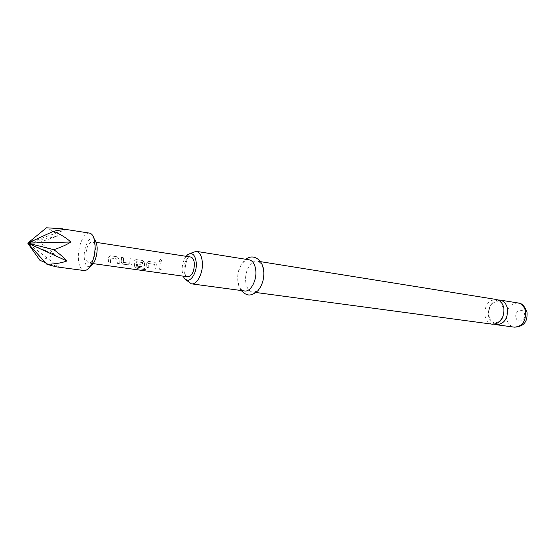 <?xml version="1.0" encoding="UTF-8"?>
<svg xmlns="http://www.w3.org/2000/svg" width="555" height="555" viewBox="0 0 555 555"><rect width="100%" height="100%" fill="white"/><g stroke="black" fill="none" stroke-linecap="round" stroke-linejoin="round"><path stroke-width="0.42" stroke-dasharray="2.77 2.08" d="M160.145 261.953L160.034 261.932C158.834 260.815 159.07 260.004 160.756 259.497L161.172 259.65C161.914 260.815 161.574 261.585 160.145 261.953L159.944 261.904C158.737 260.767 158.98 259.941 160.672 259.421L161.082 259.567C161.831 260.767 161.484 261.551 160.048 261.925L159.944 261.904M492.639 324.238C488.456 323.392 485.847 320.367 484.82 315.171C484.612 305.222 488.435 299.991 496.288 299.478M119.006 259.046L119.408 263.542L117.313 263.382L116.772 258.914L110.279 257.971L110.542 262.425L108.516 262.133L108.128 257.513L110.063 255.744L117.306 256.792L119.006 259.046L119.318 263.667L117.313 263.382M110.542 262.425L110.376 257.929L116.869 258.873L117.403 263.257M110.279 255.765L108.225 257.478L108.516 262.133M131.951 263.701L131.535 264.888L130.425 265.11L123.515 264.125L121.365 262.182L121.42 257.402L123.404 257.693L123.467 262.362L129.842 263.278L130.03 258.665L131.993 258.949L131.951 263.701L131.431 265.012L123.425 264.249L121.267 262.279L121.323 257.395L123.307 257.686L123.37 262.453L129.745 263.368L129.939 258.658L131.896 258.949L131.854 263.791M144.418 262.737L144.543 265.505L144.133 266.691L143.065 266.899L137.425 266.24L137.099 264.416L142.593 265.207L142.475 262.647L136.232 261.738L136.107 263.021L136.891 267.232L144.716 268.433L145.389 269.723L137.258 268.578L134.809 267.122L133.949 262.709L133.949 261.266L135.808 259.525L142.781 260.538L144.418 262.737L144.029 266.816L137.425 266.24M136.891 267.232L136.329 261.703L142.579 262.605L142.704 265.096M136.017 259.546L134.046 261.232L134.809 267.122M142.802 265.012L137.196 264.333L137.522 266.116M156.767 264.534L157.225 268.918L155.247 268.773L154.651 264.416L148.518 263.521L148.851 267.864L146.943 267.593L146.485 263.091L148.317 261.363L155.157 262.355L156.767 264.534L157.134 269.036L155.247 268.773M148.851 267.864L148.622 263.486L154.755 264.374L155.338 268.648M148.518 261.377L146.589 263.056L146.943 267.593M161.234 269.487L159.354 269.217L159.042 262.924L160.915 263.202L161.234 269.487L159.264 269.341L158.945 262.917L160.811 263.195L161.144 269.605M498.085 299.998C491.244 301.795 488.046 307.026 488.49 315.698C489.274 319.951 491.279 322.802 494.512 324.259M186.098 256.313C183.289 260.253 181.971 265.137 182.137 270.965L183.171 276.154M187.729 281.44C186.182 279.276 185.287 276.293 185.037 272.491C184.933 263.542 187.25 256.896 191.975 252.567M249.209 259.83C243.236 258.54 236.909 269.98 237.894 280.018C238.567 286.449 240.815 290.099 244.623 290.98M245.657 281.121C246.351 287.511 248.612 291.146 252.442 292.027C258.332 293.227 264.714 281.857 263.639 271.818C262.91 265.554 260.697 261.974 257 261.086C250.992 259.789 244.658 271.145 245.657 281.121M89.875 266.671C86.497 267.17 84.61 263.923 84.194 256.937C83.736 246.663 89.778 235.153 94.024 238.497M89.528 233.121C84.11 231.851 77.873 245.775 78.338 257.7C78.678 265.346 80.572 269.626 84.02 270.528M55.951 266.788L58.712 266.913L45.337 262.557M39.904 260.309C45.718 258.914 50.574 256.916 54.473 254.308C50.484 250.569 45.572 246.559 39.738 242.271L58.226 235.854C55.493 232.705 51.573 230.013 46.467 227.793M187.736 276.792C185.543 276.265 184.281 273.969 183.934 269.917C184.198 262.057 186.438 257.763 190.643 257.021M85.845 255.765C86.053 260.108 87.142 262.536 89.105 263.056C92.907 262.133 95.03 257.43 95.467 248.952C95.245 244.658 94.17 242.251 92.241 241.744C88.418 242.653 86.289 247.329 85.845 255.765M148.317 261.363L155.053 262.349L156.663 264.569M135.808 259.525L142.684 260.531L144.321 262.772M110.063 255.744L117.209 256.792L118.909 259.081M39.738 242.271L27.75 243.132L58.226 235.854M58.712 266.913L27.75 243.132L54.473 254.308M27.75 243.132L66.35 229.506M148.941 267.739L147.033 267.468M136.974 267.087L144.799 268.28L145.389 269.723M145.465 269.55L137.258 268.578M137.328 268.405L134.886 266.969M110.632 262.293L108.607 262.009M517.954 302.954C510.094 303.425 506.285 308.531 506.528 318.265C507.575 323.35 510.191 326.312 514.388 327.159M515.907 317.12C516.816 324.002 525.939 320.97 524.572 314.172C523.594 307.255 514.547 310.418 515.907 317.12M503.572 308.92C504.994 315.136 499.868 323.572 494.706 322.608C492.569 323.038 490.599 320.582 488.795 315.233C488.511 306.887 491.508 302.357 497.793 301.636C499.882 301.268 501.81 303.696 503.572 308.92M184.329 278.312L185.96 279.81M241.196 290.515C239.288 287.92 238.164 284.632 237.804 280.65C237.041 272.172 239.704 265.054 245.796 259.289M255.98 292.499L252.442 292.027M93.219 263.625L89.105 263.056M96.348 242.375L92.241 241.744M260.517 261.648L257 261.086M187.819 254.578L189.817 253.614"/><path stroke-width="0.83" d="M260.517 261.648L496.288 299.478C500.319 300.366 502.858 303.349 503.905 308.42C504.148 318.341 500.395 323.614 492.639 324.238L255.98 292.499M494.512 324.259L496.316 324.731C504.072 324.113 507.818 318.861 507.575 308.982C506.528 303.925 503.982 300.949 499.951 300.068L498.085 299.998M183.171 276.154L184.329 278.312C188.665 285.048 197.268 274.052 196.269 262.737C195.214 254.814 192.398 252.095 187.819 254.578L186.098 256.313M189.817 253.614L196.158 251.325C199.682 252.199 201.749 255.917 202.367 262.487C203.255 273.004 196.983 285.02 191.371 283.834L185.96 279.81M191.371 283.834L244.623 290.98C250.478 292.173 256.847 280.726 255.8 270.625C255.078 264.319 252.886 260.725 249.209 259.83L196.158 251.325M94.024 238.497L96.452 242.542L97.187 247.738C97.215 253.912 95.939 259.164 93.365 263.5L89.875 266.671M84.02 270.528C86.081 270.743 88.12 269.321 90.139 266.275C93.476 260.635 95.134 253.781 95.106 245.719L94.156 238.955C93.108 235.452 91.561 233.509 89.528 233.121L66.35 229.506C63.665 229.486 59.413 230.061 53.585 231.241C60.967 234.55 66.711 238.144 70.818 242.015C66.843 244.665 61.189 247.225 53.849 249.688C59.794 254.072 64.151 257.832 66.926 260.975C61.633 262.966 54.952 264.069 46.891 264.27L55.951 266.788L84.02 270.528M45.337 262.557L39.904 260.309L27.75 243.132L70.818 242.015M96.348 242.375L190.643 257.021C192.786 257.548 194.035 259.816 194.403 263.826C194.139 271.707 191.919 276.029 187.736 276.792L93.219 263.625M53.585 231.241L27.75 243.132L46.467 227.793L62.736 228.799M53.849 249.688L27.75 243.132L66.926 260.975M46.891 264.27L27.75 243.132M517.954 302.954C521.672 302.94 524.711 306.069 527.049 312.347C527.34 318.709 526.445 326.541 514.388 327.159C522.137 326.569 525.876 321.428 525.599 311.723C524.537 306.762 521.991 303.835 517.954 302.954L499.951 300.068M514.388 327.159L496.316 324.731M245.796 259.289C253.295 253.219 262.924 259.789 263.757 271.111C264.249 278.79 262.314 285.312 257.957 290.667C251.935 295.579 247.821 297.307 241.196 290.515M93.365 263.5L90.139 266.275M96.452 242.542L94.156 238.955"/></g></svg>
